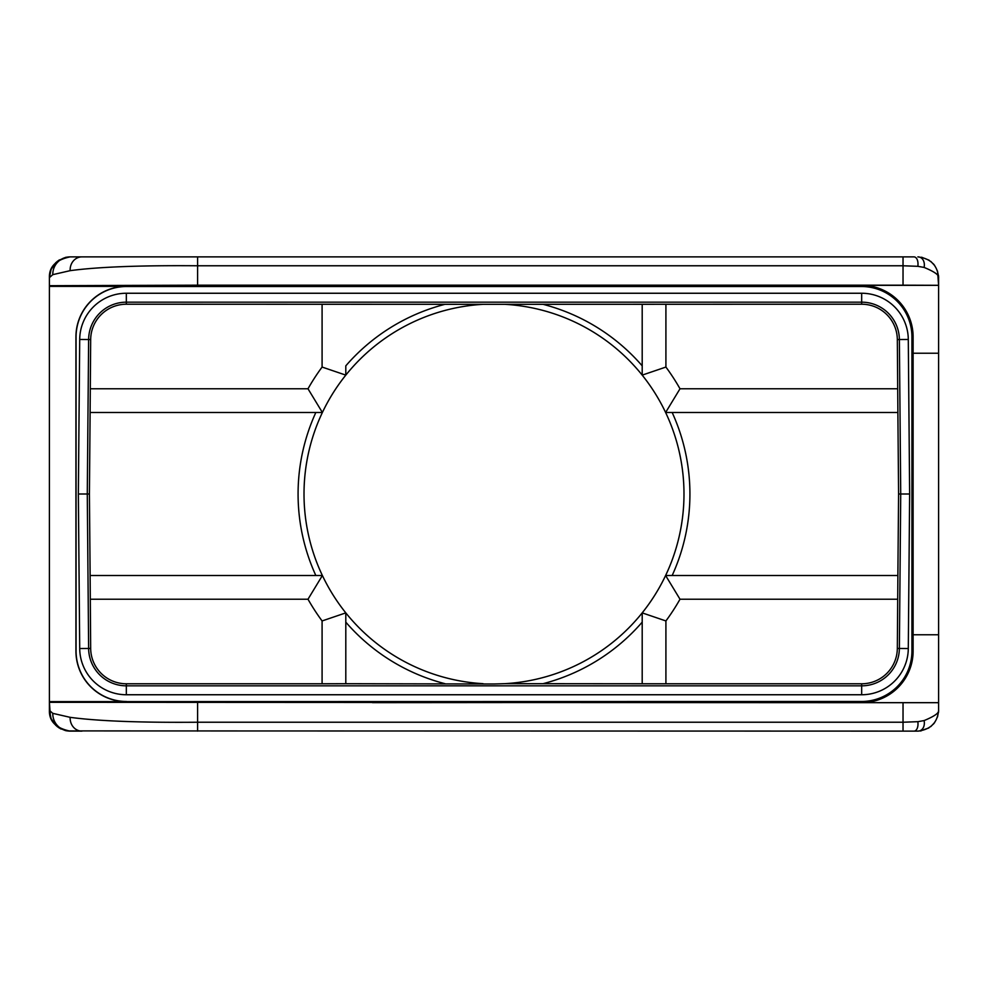 <?xml version="1.0" encoding="UTF-8"?>
<svg xmlns="http://www.w3.org/2000/svg" width="988" height="988" viewBox="0 0 988 988"><rect width="100%" height="100%" fill="white"/><g stroke="black" fill="none" stroke-linecap="round" stroke-linejoin="round"><path stroke-width="1.48" d="M50.45 271.095L49.4 277.628L52.784 274.652L70.148 270.663C97.874 266.921 140.358 265.29 197.6 265.772L197.6 256.88L70.148 256.88L913.925 256.88A9.337 5.051 100.1 0 1 917.852 266.315L924.101 267.427C934.364 271.663 939.193 275.059 938.6 277.628L938.6 285.334L861.536 285.334A51.574 51.574 0 0 1 913.11 336.908L913.11 353.222L938.6 353.222L938.6 285.297L903.032 285.174L903.032 265.772L917.852 266.315M937.55 716.893L938.6 710.372C937.489 722.673 930.573 729.589 917.852 731.12L67.233 730.91M67.937 257.004L59.045 260.103L55.686 262.759L51.092 269.415L49.4 277.628C49.067 266.698 55.983 259.782 70.148 256.88L70.247 256.88M938.6 634.778L938.6 710.372L938.6 702.666L861.536 702.666A51.574 51.574 0 0 0 913.11 651.092L913.11 634.778L938.6 634.778L938.6 353.222M913.11 634.778L913.11 353.222M938.6 702.703L49.4 702.307L50.45 716.893M52.784 713.348L49.4 710.372L49.4 701.628L49.4 710.372C49.067 721.302 55.983 728.218 70.148 731.12L82.004 731.12A13.721 12.35 -77.6 0 1 70.148 717.337L52.784 713.348A17.698 17.488 -53.4 0 0 70.148 731.12A8.892 8.744 -90 0 0 70.234 731.12M197.6 702.826L197.6 722.228C140.345 722.71 97.861 721.079 70.148 717.337M126.464 701.628A50.536 50.536 0 0 1 75.928 651.092L75.928 336.908A50.536 50.536 0 0 1 126.464 286.372L49.4 286.372L49.4 277.628L49.4 701.628L861.536 701.48A50.388 50.388 0 0 0 911.924 651.092L911.924 336.908A50.388 50.388 0 0 0 861.536 286.52L126.464 286.52A50.388 50.388 0 0 0 76.076 336.908L76.076 651.092A50.388 50.388 0 0 0 126.464 701.48M57.588 726.884L52.006 720.425M53.34 722.537L57.292 726.662M66.406 730.774L65.492 730.589M61.12 729.058L60.132 728.539M66.69 730.824L70.148 731.12L65.381 730.564L59.045 727.897L55.686 725.241L51.092 718.585L49.4 710.372M903.032 256.88L903.032 265.772L197.6 265.772L197.6 285.174L49.4 285.693M913.925 731.12A9.337 5.051 -100.1 0 0 917.852 721.685L903.032 722.228L903.032 731.12L917.543 731.12M494 683.992L504.942 683.671A189.992 189.992 0 0 0 642.2 375.119A189.992 189.992 0 0 0 504.942 304.329L483.058 304.329A189.992 189.992 0 0 0 345.8 612.881L345.8 683.708L494 683.992M90.13 412.49L322.384 412.49L90.118 412.49L89.414 494L90.13 575.51L322.384 575.51A189.992 189.992 0 0 0 483.058 683.671A189.992 189.992 0 0 1 345.8 612.881L322.088 620.946L322.088 683.782L345.8 683.708L345.8 612.881M665.912 620.946L665.912 683.782L504.942 683.671A189.992 189.992 0 0 0 642.2 612.881L642.2 683.708L642.2 612.881L665.912 620.946A213.704 213.704 0 0 0 680.003 599.222L665.616 575.51L897.87 575.51L898.586 494L897.87 412.49L665.616 412.49A189.992 189.992 0 0 0 504.942 304.329L642.2 304.292L642.2 375.119L665.912 367.054A213.704 213.704 0 0 1 680.003 388.778L665.616 412.49L897.87 412.49M908.293 648.536L899.376 648.461L900.723 494L909.639 494L908.293 648.536A46.621 46.621 0 0 1 861.672 694.749L126.328 694.749L126.328 683.782A35.654 35.654 0 0 1 90.674 648.437L90.13 575.51M90.118 575.51L322.384 575.51L307.997 599.222A213.704 213.704 0 0 0 322.088 620.946M642.2 612.881A189.992 189.992 0 0 0 665.616 575.51L897.87 575.51M322.088 304.218L322.088 367.054L345.8 375.119A189.992 189.992 0 0 1 483.058 304.329L126.328 304.218A35.654 35.654 0 0 0 90.674 339.563L90.118 412.49M126.328 683.782L322.088 683.782M897.882 412.49L897.326 339.563A35.654 35.654 0 0 0 861.672 304.218L642.2 304.292L642.2 375.119M665.912 683.782L861.672 683.782A35.654 35.654 0 0 0 897.326 648.437L897.882 575.51M445.008 304.304A195.92 195.92 0 0 0 345.8 365.856L345.8 375.119A189.992 189.992 0 0 0 322.384 575.51M909.639 494L908.293 339.464A46.621 46.621 0 0 0 861.672 293.251L861.672 302.167L126.328 302.167L126.328 304.218M898.586 494L900.723 494L899.376 339.539L897.326 339.563M89.414 494L78.361 494L79.707 339.464L88.624 339.539L87.277 494L88.624 648.461A37.705 37.705 0 0 0 126.328 685.833L861.672 685.833L861.672 683.782M345.8 365.856L345.8 375.119M897.326 648.437L899.376 648.461A37.705 37.705 0 0 1 861.672 685.833L861.672 694.749M126.328 694.749A46.621 46.621 0 0 1 79.707 648.536L78.361 494M79.707 339.464A46.621 46.621 0 0 1 126.328 293.251L861.672 293.251M197.6 285.174L903.032 285.174M615.524 285.359L368.03 285.544L615.524 285.544M938.6 710.372L938.6 710.372C939.193 712.941 934.352 716.337 924.101 720.573L917.852 721.685M938.6 285.297L937.55 271.107M918.05 731.12L917.852 731.12A10.251 7.669 -110.8 0 0 918.05 731.12A10.251 7.669 -110.8 0 0 924.101 720.573M921.236 730.836L920.544 730.947M920.013 731.009L928.819 727.983M930.745 726.625L934.673 722.524M934.673 265.476L930.77 261.4M921.742 257.251L921.742 257.251A8.892 8.892 167.8 0 0 921.594 257.226L929.078 260.177M938.489 275.454L938.6 277.628C937.489 265.327 930.573 258.411 917.852 256.88L918.05 256.88A10.251 7.669 110.8 0 1 924.101 267.427M372.476 702.641L619.97 702.456L372.476 702.456M52.784 274.652A17.698 17.488 53.4 0 1 70.148 256.88L66.258 257.251A8.892 8.892 -168.1 0 1 66.369 257.226M66.097 257.275L65.48 257.411M57.428 261.24L53.34 265.463M90.674 339.563L88.624 339.539A37.705 37.705 0 0 1 126.328 302.167L126.328 293.251M322.088 367.054A213.704 213.704 0 0 0 307.997 388.778L322.384 412.49M861.672 304.218L861.672 302.167A37.705 37.705 0 0 1 899.376 339.539L908.293 339.464M197.6 731.12L197.6 722.228L903.032 722.228L903.032 702.826M665.616 575.51A189.992 189.992 0 0 0 665.616 412.49M315.839 412.49A195.92 195.92 0 0 0 315.839 575.51M672.161 575.51A195.92 195.92 0 0 0 672.161 412.49M90.254 599.222L307.997 599.222M307.997 388.778L90.254 388.778M897.746 388.778L680.003 388.778M665.912 304.218L665.912 367.054M680.003 599.222L897.746 599.222M642.2 365.856A195.92 195.92 0 0 0 542.992 304.304M345.8 622.144A195.92 195.92 0 0 0 445.008 683.696M542.992 683.696A195.92 195.92 0 0 0 642.2 622.144M861.536 286.52L861.536 285.334M861.536 702.666L861.536 701.48M913.11 651.092L911.924 651.092M911.924 336.908L913.11 336.908M82.004 256.88A13.721 12.35 77.6 0 0 70.148 270.663M79.707 648.536L90.674 648.437M49.758 714.225L49.412 711.002M933.413 724.093L934.376 722.92M938.501 712.434L938.6 710.767M933.413 263.907L934.389 265.105M49.474 275.837L49.425 276.689"/></g></svg>
